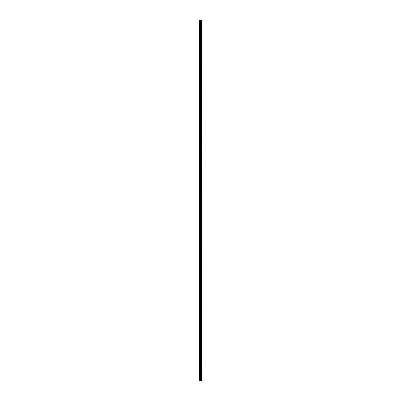 <?xml version="1.0" encoding="UTF-8"?>
<svg xmlns="http://www.w3.org/2000/svg" width="401" height="401" viewBox="0 0 401 401"><rect width="100%" height="100%" fill="white"/><g stroke="black" fill="none" stroke-linecap="round" stroke-linejoin="round"><path stroke-width="0.6" d="M201.407 20.05L201.452 380.95L201.407 20.05L199.548 20.05L199.548 380.95L199.658 20.05M199.658 380.95L201.407 380.95M200.956 20.05L200.956 380.95L200.941 20.05M201.187 20.05L201.187 380.95L201.167 20.05M201.372 380.95L201.372 20.05M200.771 380.95L200.771 20.05M200.731 380.95L200.731 20.05M201.202 380.95L201.202 20.05M201.127 380.95L201.127 20.05M201.011 380.95L201.011 20.05M200.976 380.95L200.976 20.05M200.65 380.95L200.65 20.05M200.575 380.95L200.575 20.05M200.405 380.95L200.405 20.05M200.33 380.95L200.33 20.05M200.024 380.95L200.024 20.05M199.949 380.95L199.949 20.05"/></g></svg>
